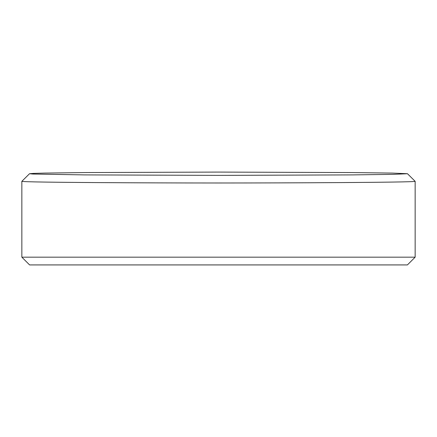 <?xml version="1.0" encoding="UTF-8"?>
<svg xmlns="http://www.w3.org/2000/svg" width="437" height="437" viewBox="0 0 437 437"><rect width="100%" height="100%" fill="white"/><g stroke="black" fill="none" stroke-linecap="round" stroke-linejoin="round"><path stroke-width="0.66" d="M218.5 182.988C147.826 182.988 24.505 182.437 21.85 181.339L21.85 257.175L415.15 257.175L415.15 181.339C412.501 182.437 289.19 182.988 218.5 182.988M218.5 172.08L85.444 172.56L44.536 173.09L33.441 173.396L29.53 173.718L32.895 174.041L84.308 174.893L218.5 175.379L352.692 174.893L393.404 174.352L407.47 173.718L392.464 173.09L351.556 172.56L218.5 172.08M415.15 257.175L407.41 264.92L29.59 264.92L21.85 257.175M29.53 173.718L21.855 181.322M415.145 181.322L407.47 173.718"/></g></svg>
